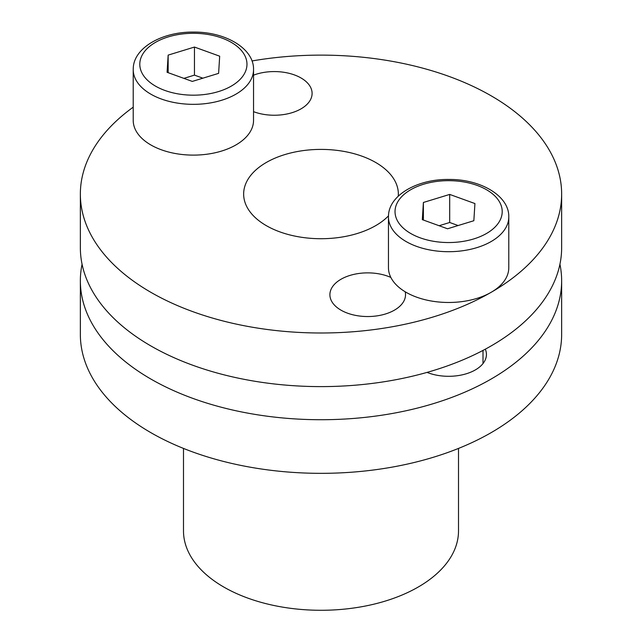 <?xml version="1.0" encoding="UTF-8"?>
<svg xmlns="http://www.w3.org/2000/svg" width="642" height="642" viewBox="0 0 642 642"><rect width="100%" height="100%" fill="white"/><g stroke="black" fill="none" stroke-linecap="round" stroke-linejoin="round"><path stroke-width="0.96" d="M388.498 215.704A60.163 34.732 0 0 0 388.458 216.964L388.458 267.738A60.163 34.732 0 0 0 447.53 302.47A60.163 34.732 0 0 0 508.745 268.998A60.163 34.732 0 0 0 508.785 267.738L508.785 216.964C509.371 195.938 480.673 179.102 448.846 179.455C417.693 179.006 389.237 194.919 388.506 215.431L388.458 216.964A60.163 34.732 0 0 0 447.53 251.696A60.163 34.732 0 0 0 508.745 218.224A60.163 34.732 0 0 0 508.785 216.964M449.697 194.422L423.391 202.471L422.316 219.652L447.538 228.777L473.844 220.728L474.928 203.554L449.697 194.422L449.697 222.493L439.12 225.727M423.391 220.037L423.391 202.471M458.123 225.543L449.697 222.493M485.312 349.184A37.814 21.836 180 0 1 486.435 354.472A37.814 21.836 180 0 1 466.14 373.821A37.814 21.836 180 0 1 427.034 372.392M82.072 264.231A240.646 138.937 0 0 0 80.354 280.787A240.646 138.937 0 0 0 150.838 379.029A240.646 138.937 0 0 0 413.087 409.147A240.646 138.937 0 0 0 561.646 280.787A240.646 138.937 0 0 0 559.928 264.231M80.354 280.787L80.354 334.402A240.646 138.937 0 0 0 150.838 432.644A240.646 138.937 0 0 0 413.087 462.762A240.646 138.937 0 0 0 561.646 334.402L561.646 280.787M133.215 107.174A240.646 138.937 0 0 0 80.354 194.061L80.354 247.676A240.646 138.937 0 0 0 150.838 345.918A240.646 138.937 0 0 0 413.087 376.035A240.646 138.937 0 0 0 561.646 247.676L561.646 194.061A240.646 138.937 0 0 0 491.162 95.819A240.646 138.937 0 0 0 251.985 60.958M183.492 448.421L183.492 530.894A137.508 79.391 0 0 0 223.769 587.029A137.508 79.391 0 0 0 373.62 604.242A137.508 79.391 0 0 0 458.508 530.894L458.508 448.421M80.354 194.061A240.646 138.937 0 0 0 150.838 292.303A240.646 138.937 0 0 0 413.087 322.42A240.646 138.937 0 0 0 561.646 194.061M253.542 111.66A37.814 21.836 0 0 0 292.254 112.623A37.814 21.836 0 0 0 312.1 93.411A37.814 21.836 0 0 0 301.026 77.971A37.814 21.836 0 0 0 253.542 75.154M390.858 277.44A37.814 21.836 0 0 0 351.054 275.105A37.814 21.836 0 0 0 329.9 294.71A37.814 21.836 0 0 0 340.974 310.15A37.814 21.836 0 0 0 382.183 314.877A37.814 21.836 0 0 0 405.527 294.71A37.814 21.836 0 0 0 405.182 291.773M398.265 196.163A77.353 44.659 0 0 0 398.353 194.061A77.353 44.659 0 0 0 375.698 162.482A77.353 44.659 0 0 0 291.396 152.804A77.353 44.659 0 0 0 243.647 194.061A77.353 44.659 0 0 0 266.302 225.639A77.353 44.659 0 0 0 388.482 215.881M133.255 68.349A60.163 34.732 0 0 0 133.215 69.601L133.215 120.375A60.163 34.732 0 0 0 192.287 155.107A60.163 34.732 0 0 0 253.502 121.635A60.163 34.732 0 0 0 253.542 120.375L253.542 69.601C254.128 48.575 225.438 31.739 193.603 32.092C162.45 31.643 133.993 47.564 133.263 68.068L133.215 69.601A60.163 34.732 0 0 0 192.287 104.333A60.163 34.732 0 0 0 253.502 70.861A60.163 34.732 0 0 0 253.542 69.601M192.303 81.414L218.609 73.365L219.684 56.191L194.462 47.059L168.156 55.108L167.072 72.289L192.303 81.414M202.88 78.18L194.462 75.13L194.462 47.059M168.156 72.682L168.156 55.108M194.462 75.13L183.877 78.372M395.063 210.48A53.591 30.944 0 0 0 446.68 242.524A53.591 30.944 0 0 0 502.172 212.719A53.591 30.944 0 0 0 450.564 180.683A53.591 30.944 0 0 0 395.063 210.48M246.937 65.364A53.591 30.944 0 0 0 195.32 33.32A53.591 30.944 0 0 0 139.828 63.117A53.591 30.944 0 0 0 191.436 95.16A53.591 30.944 0 0 0 246.937 65.364M483.001 363.565L483.001 350.412"/></g></svg>
